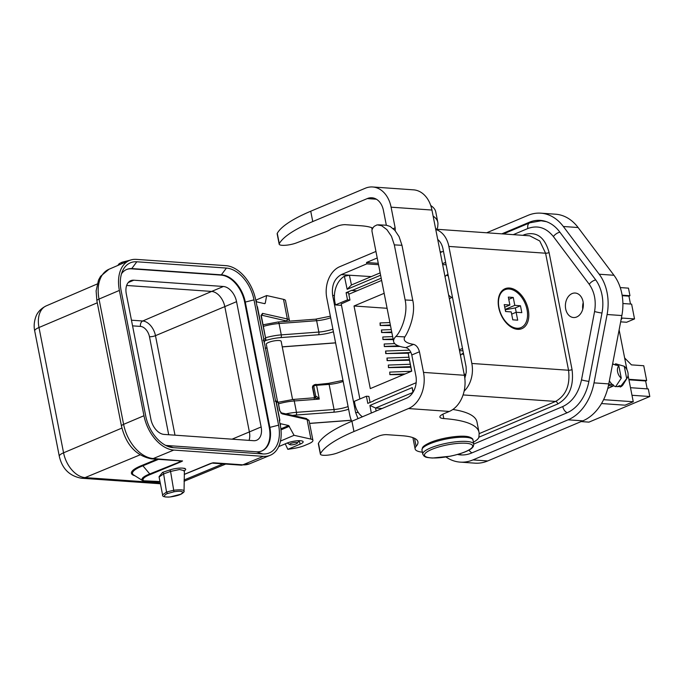 <?xml version="1.0" encoding="UTF-8"?>
<svg xmlns="http://www.w3.org/2000/svg" width="684" height="684" viewBox="0 0 684 684"><rect width="100%" height="100%" fill="white"/><g stroke="black" fill="none" stroke-linecap="round" stroke-linejoin="round"><path stroke-width="1.03" d="M608.384 385.861L609.034 385.656L608.76 384.28L613.086 384.579L613.36 385.956L607.743 388.461M609.034 385.656L613.36 385.956M630.494 387.7L648.312 388.939L649.8 396.515L588.958 422.131L581.118 421.583M649.8 396.515L631.99 395.275M620.251 287.579L628.476 288.144L629.964 295.719L622.124 295.172M381.629 280.431L348.823 294.24M618.84 365.88L621.26 378.192A7.584 4.856 -112.8 0 1 618.84 365.88L612.616 363.888M609.376 380.817A12.637 8.088 67.2 0 0 612.342 384.528M613.223 385.28A12.637 8.088 67.2 0 0 615.626 386.708L621.26 378.192M626.681 378.568L624.253 366.256A7.584 4.856 -112.8 0 1 627.296 377.79A7.584 4.856 -112.8 0 1 626.681 378.568L620.149 387.024A12.637 8.088 67.2 0 0 623.167 384.519L627.296 377.79M615.856 365.205L615.574 363.768L624.253 366.256M619.866 385.588L617.344 386.648L619.866 385.588L620.149 387.024M621.055 319.787L622.235 318.069L634.53 318.924L626.604 322.258L620.662 321.848M630.494 304.038L628.938 296.146L629.964 295.719M622.201 295.685L628.938 296.146M647.184 388.863L645.636 380.971L628.947 379.808M622.893 303.516L631.614 304.115L634.53 318.924M624.646 357.971L631.452 364.88L643.747 365.735L646.654 380.535L628.844 379.304M645.636 380.971L646.654 380.535M615.856 365.188A11.739 7.515 67.2 0 0 612.548 364.256M615.856 386.374A11.739 7.515 67.2 0 0 619.644 386.272A11.739 7.515 67.2 0 0 619.969 386.118M606.614 392.248A5.78 3.702 67.2 0 0 606.785 391.744M601.501 403.551L625.082 405.184L633.256 401.739L628.066 375.371M626.963 369.745L619.123 329.893M603.587 399.678L633.256 401.739M463.641 354.132A11.739 7.515 67.2 0 0 462.846 354.389M448.2 275.43A11.739 7.515 67.2 0 0 447.353 275.695M389.897 322.566L380.056 322.933L380.176 325.498L390.367 324.977M380.535 325.345L380.056 322.933M391.274 329.594L381.441 329.962L381.561 332.518L391.744 331.997M381.92 332.364L381.441 329.962M392.65 336.613L382.826 336.981L382.946 339.538L382.826 336.981M383.296 339.392L393.12 339.025M394.719 343.607L384.203 344.001L384.322 346.566L384.203 344.001M384.682 346.412L398.498 345.899M411.452 371.275L389.735 372.096L389.854 374.652L389.735 372.096M390.205 374.499L405.116 373.943M410.203 364.256L388.35 365.068L388.469 367.633L388.35 365.068M388.828 367.479L410.682 366.658M387.443 360.459L386.973 358.048L387.093 360.605L409.297 359.639M408.827 357.228L386.973 358.048M386.067 353.431L385.588 351.029L385.708 353.585L409.913 352.542M409.528 350.131L385.588 351.029M380.176 325.498L390.487 325.584M381.561 332.518L391.864 332.604M382.946 339.538L393.24 339.623M384.322 346.566L400.123 346.446M403.534 374.61L389.854 374.652M410.802 367.265L388.469 367.633M409.417 360.246L387.093 360.605M408.322 353.209L385.708 353.585M408.801 356.381L411.58 371.224M384.151 293.308L354.03 305.987L387.093 308.287M354.03 305.987L370.292 388.606L411.708 371.173L408.186 353.269L410.819 352.157M359.878 398.986L341.179 303.73M447.875 274.515A12.637 8.088 67.2 0 0 445.027 276.746M448.619 295.052A12.637 8.088 67.2 0 0 451.936 297.531M463.359 353.209A12.637 8.088 67.2 0 0 460.477 355.492M464.051 373.678A12.637 8.088 67.2 0 0 465.787 375.217M462.991 350.841L459.528 350.627M440.282 252.558L443.446 251.225M416.154 382.724L373.635 400.644M442.454 263.639L445.652 262.442M442.642 264.571L446.105 264.785M356.937 290.828L352.021 290.495L381.185 278.2M452.466 297.198L449.328 298.677M459.34 349.695L462.529 348.498M341.453 305.363L335.459 304.927L347.498 299.849L346.095 292.692L351.969 290.221M346.095 292.692L348.558 292.872L349.96 300.028L347.498 299.849M349.96 300.028L341.213 303.935M373.686 400.918L367.812 403.389L366.41 396.233L354.363 401.311L354.902 404.064A21.358 15.595 94 0 0 362.417 416.787M335.459 304.927L334.912 302.174A21.358 15.595 94 0 1 344.403 276.268L347.147 289.315L351.414 284.98L380.142 272.882M351.439 284.989L349.387 275.224L371.318 276.601M349.387 275.224L344.403 276.268M347.147 289.315L380.603 275.216M413.162 392.035L412.23 387.606L369.924 405.432L371.309 413.033M366.41 396.233L368.873 396.404L370.053 402.448M376.123 411.007L375.576 407.997L382.023 408.528M369.924 405.432L375.559 408.015L412.897 392.462M412.862 392.291L412.23 387.606M509.46 325.909A15.168 9.721 67.1 0 0 510.007 325.909M505.04 307.065L504.801 307.62M513.248 297.454L508.323 297.104L509.879 305.021L504.219 304.628L505.57 311.511L511.23 311.913L512.778 319.83L517.702 320.172L516.146 312.255L521.815 312.656L520.464 305.765L514.796 305.372L513.248 297.454L508.759 299.344M514.796 305.372L505.16 309.433M504.724 307.202L509.879 305.021M511.666 314.144L516.146 312.255M505.673 311.519L505.322 309.732L515.351 307.92L516.206 312.255M520.464 305.765L515.351 307.92M501.799 316.384A20.58 13.193 67.1 0 0 509.648 325.661A20.58 13.193 67.1 0 0 520.755 327.713A20.58 13.193 67.1 0 0 520.875 327.662M504.895 289.725A20.58 13.193 67.1 0 0 504.766 289.785A20.58 13.193 67.1 0 0 498.482 299.164A20.58 13.193 67.1 0 0 498.234 303.628M527.039 309.621A20.58 13.193 67.1 0 0 505.023 289.674A20.58 13.193 67.1 0 0 498.987 307.655A20.58 13.193 67.1 0 0 521.003 327.602A20.58 13.193 67.1 0 0 527.039 309.621M261.613 451.064A27.078 17.357 67.1 0 0 269.257 427.534L244.675 302.234A27.078 17.357 67.1 0 0 221.154 275.122L131.567 268.838A27.078 17.357 67.1 0 0 126.42 269.582M121.53 273.737A27.078 17.357 -112.9 0 1 126.72 269.445A27.078 17.357 -112.9 0 1 132.166 268.59L221.753 274.874A27.078 17.357 -112.9 0 1 245.274 301.986L269.855 427.278A27.078 17.357 -112.9 0 1 261.912 450.944A27.078 17.357 -112.9 0 1 256.466 451.799L166.879 445.515A27.078 17.357 -112.9 0 1 165.639 445.369M279.696 420.19L276.028 401.645M275.139 401.123L276.302 402.021L275.276 399.704M264.357 303.585L265.264 303.2L264.759 303.679L256.816 301.892L255.731 300.002A34.303 21.982 67.1 0 0 225.934 265.657L136.347 259.373A34.303 21.982 67.1 0 0 129.353 260.501A34.303 21.982 67.1 0 0 119.384 290.426L143.965 415.727A34.303 21.982 67.1 0 0 173.762 450.072L263.349 456.356A34.303 21.982 67.1 0 0 270.163 455.305A34.303 21.982 67.1 0 0 280.312 425.294L280.722 423.747L288.665 425.534L294.069 435.306L280.457 441.086M257.423 306.671L263.682 338.58L255.799 300.344M294.069 435.306L310.921 439.094A14.441 3.42 168.9 0 1 312.921 440.359A14.441 3.42 168.9 0 1 308.595 443.831L304.808 445.421A14.441 3.42 168.9 0 1 293.068 448.542L287.836 449.328L300.208 444.121A9.815 2.326 168.9 0 0 303.115 441.65A9.815 2.326 168.9 0 0 296.865 440.812A9.815 2.326 168.9 0 0 286.827 443.181L278.662 446.618M269.257 427.534L278.585 425.174L254.003 299.874L244.675 302.234M278.585 425.174A31.772 20.358 -112.9 0 1 262.87 453.945L256.466 451.799M166.879 445.515L173.291 447.661L262.87 453.945M173.291 447.661A31.772 20.358 -112.9 0 1 168.632 446.669A31.772 20.358 -112.9 0 1 145.692 415.846L121.111 290.555A31.772 20.358 -112.9 0 1 122.684 270.693A31.772 20.358 -112.9 0 1 136.826 261.784L131.567 268.838M221.154 275.122L226.404 268.068L136.826 261.784M226.404 268.068A31.772 20.358 -112.9 0 1 254.003 299.874M275.293 399.704L263.708 339.144M280.243 424.952L279.303 420.164M265.264 303.2L266.657 295.548L283.501 299.344L287.348 318.966L262.502 313.366L261.006 315.666L265.802 339.196L261.194 315.067M287.759 321.266L261.553 315.153A1.445 1.24 -77.3 0 0 262.502 313.366M286.408 320.745A1.445 1.24 102.7 0 0 287.348 318.966A14.441 3.42 -11.1 0 1 289.358 320.223L285.51 300.601A14.441 3.42 168.9 0 0 283.501 299.344M265.802 339.204L265.751 339.315A1.445 1.334 42 0 1 265.572 340.299A1.445 1.445 0 0 0 265.819 339.29M255.765 300.173L266.657 295.548M118.418 265.195L125.155 262.305M180.884 494.181C179.071 495.507 169.256 497.542 167.11 497.003C161.21 497.345 166.494 493.523 167.683 493.506L173.967 491.796C179.199 490.89 182.166 491.103 182.893 492.42L180.884 494.181A1.445 1.086 -117.2 0 0 181.277 494.087L170.111 496.969C164.613 497.251 162.117 496.558 162.612 494.891M159.09 477.004L162.595 494.891L166.52 492.018L173.727 490.248C180.354 489.505 183.799 489.753 184.056 490.975A1.445 1.394 9.1 0 1 184.047 491.292C184.483 491.608 183.56 492.54 181.277 494.087M184.287 470.669L179.567 469.506L170.564 471.43L163.621 473.901L159.09 476.979M212.237 463.042L213.254 462.76L212.245 463.068M211.322 463.256L213.254 462.76L242.854 464.838A34.149 21.888 67.1 0 0 249.643 463.786L241.024 465.146L212.006 463.102M181.003 460.913L182.192 460.939L149.762 473.952L142.905 465.795A30.327 7.088 169.1 0 0 133.705 475.004L142.862 480.758A22.162 5.181 169.1 0 1 149.762 473.952L150.48 474.422A21.153 4.942 169.1 0 0 143.7 480.775A21.153 4.942 169.1 0 0 159.97 481.502M134.936 475.782A31.336 7.327 -10.9 0 1 142.161 465.334L142.905 465.795L158.474 459.349M184.825 468.318L184.176 468.685M212.117 463.025L209.817 463.786A1.445 0.923 67.5 0 0 210.108 463.743A1.445 0.923 67.5 0 0 210.321 463.59M173.762 450.072L153.276 458.545L182.551 460.956A1.445 1.282 -128.8 0 1 182.183 460.939M182.551 460.956L181.063 461.768A1.445 0.923 -112.5 0 1 180.294 461.324L178.156 460.725M287.836 449.328L285.228 443.848M159.09 476.688L162.544 472.387L169.598 470.028C178.55 466.916 190.34 467.745 183.834 471.028M312.921 440.359L309.074 420.737A14.441 3.42 168.9 0 0 307.073 419.472L282.218 413.88L280.731 412.905M282.218 413.88L279.645 410.665L278.183 402.645M279.884 420.301L276.302 402.021L278.029 402.406A1.445 1.24 -77.3 0 0 277.123 401.405L275.797 401.106M263.904 341.684L264.657 340.854A1.445 1.24 -77.3 0 0 265.597 339.067L263.879 338.683L263.254 340.538M263.682 340.632L264.657 340.854A1.445 1.334 42 0 0 265.572 340.299M169.598 470.028A1.445 0.667 -108.1 0 1 170.564 471.43L173.967 491.796M133.799 280.201L223.386 286.485A15.168 9.721 -112.9 0 1 236.553 301.67L261.134 426.961A15.168 9.721 -112.9 0 1 256.688 440.214A15.168 9.721 -112.9 0 1 253.636 440.693L164.057 434.408A15.168 9.721 -112.9 0 1 150.882 419.224L126.301 293.932A15.168 9.721 67.1 0 1 130.747 280.679A15.168 9.721 67.1 0 1 133.799 280.201L128.267 282.526M458.041 454.313L462.11 454.971M285.912 413.906A19.862 4.711 -11.1 0 1 296.471 412.332L334.057 409.511L329.124 384.382L316.581 385.323A2.163 0.513 168.9 0 0 313.768 386.109L312.614 386.956L314.64 397.284L315.794 396.429C316.435 396.19 317.598 397.079 319.283 399.088L314.768 397.908M375.943 251.447L339.734 266.7A24.915 18.194 94 0 0 326.772 297.882L349.729 414.914A24.915 18.194 -86 0 0 351.747 421.284M437.709 239.426C440.376 241.623 442.138 244.778 442.993 248.899L466.103 366.812L466.266 372.216L464.821 378.295M442.018 251.832L440.111 251.686M435.759 229.491A24.915 18.194 94 0 1 448.866 246.428L471.832 363.461L568.549 370.249L545.584 253.217L539.753 240.982L529.707 235.809L435.699 229.191M464.128 391.137A24.915 18.194 -86 0 0 471.832 363.461M378.278 263.349L366.564 262.476L366.829 263.853L341.29 274.617C334.356 278.576 331.475 285.51 332.646 295.402L355.603 412.443L358.006 418.642M366.564 262.476L377.226 257.988M509.452 288.024A21.666 13.885 67.1 0 0 505.091 288.708A21.666 13.885 67.1 0 0 500.714 314.067A21.666 13.885 67.1 0 0 521.918 328.636A21.666 13.885 67.1 0 0 527.458 306.466A21.666 13.885 67.1 0 0 509.452 288.024M366.829 263.853L378.543 264.708M520.079 327.961A21.666 13.885 -112.9 0 1 518.831 329.337M502.432 290.435A21.666 13.885 -112.9 0 1 503.527 290.435M292.581 399.499L281.167 341.333A7.584 1.796 168.9 0 0 279.089 340.529A7.584 1.796 168.9 0 0 270.779 341.658A7.584 1.796 168.9 0 0 266.29 344.249L277.533 401.559M572.918 317.462A12.278 8.96 -86 0 0 573.508 317.53A12.278 8.96 -86 0 0 583.059 301.627A12.278 8.96 -86 0 0 575.227 293.043A12.278 8.96 -86 0 0 565.463 304.252A12.278 8.96 -86 0 0 572.918 317.462M583.213 302.602A12.278 8.96 -86 0 0 582.751 309.177M296.326 442.462A3.976 0.941 168.9 0 0 291.546 443.189A3.976 0.941 168.9 0 0 289.777 444.617A3.976 0.941 168.9 0 0 293.701 444.574A3.976 0.941 168.9 0 0 297.343 443.129A3.976 0.941 168.9 0 0 296.326 442.462M442.933 414.162L443.805 418.565A14.441 3.42 -11.1 0 1 439.889 417.043A14.441 3.42 -11.1 0 1 444.215 413.572L449.328 411.426A28.882 21.093 94 0 0 464.359 375.277L431.946 210.048L391.094 207.184A28.882 21.093 -86 0 0 372.677 186.98A28.882 21.093 -86 0 0 365.256 188.254L310.733 211.228L312.759 221.556L367.282 198.582A18.058 13.184 94 0 1 371.916 197.779A18.058 13.184 94 0 1 383.425 210.407L386.34 225.241M422.379 452.192A32.499 7.704 -11.1 0 1 415.111 448.909A32.499 7.704 -11.1 0 1 416.12 446.361A57.772 13.697 168.9 0 0 417.933 441.838A57.772 13.697 168.9 0 0 402.106 435.734L386.734 434.656A5.78 1.368 168.9 0 0 378.714 436.101L372.258 438.82A18.776 4.455 -11.1 0 1 366.162 442.086L337.597 452.894A10.833 2.565 -11.1 0 1 326.584 455.253A10.833 2.565 -11.1 0 1 320.377 454.15L318.351 443.822A10.833 2.565 -11.1 0 1 318.462 443.283A115.545 27.386 -11.1 0 1 351.927 421.207L406.45 398.225A18.058 13.184 94 0 0 415.846 375.636L411.785 354.962C410.605 350.798 408.613 348.353 405.817 347.626A61.38 14.552 -11.1 0 1 393.633 341.615A61.38 14.552 -11.1 0 1 395.899 336.425C400.174 332.663 408.51 315.033 405.133 299.96L412.777 300.37C416.257 315.666 407.339 333.467 404.842 336.896A50.548 11.987 168.9 0 0 404.261 339.529A50.548 11.987 168.9 0 0 413.546 344.368C416.282 345.104 418.249 347.566 419.454 351.756L411.794 354.979M452.859 409.468A129.986 30.814 -11.1 0 1 476.97 421.942L478.997 432.271A129.986 30.814 -11.1 0 1 479.108 434.289L478.911 436.905A32.499 7.704 -11.1 0 1 473.396 442.18M415.111 448.909L413.085 438.581A32.499 7.704 -11.1 0 1 413.11 437.717M320.377 454.15A10.833 2.565 -11.1 0 1 320.488 453.612A115.545 27.386 -11.1 0 1 353.953 431.536L408.476 408.553A28.882 21.093 -86 0 0 423.507 372.404L464.359 375.277M443.805 418.565A129.986 30.814 -11.1 0 1 478.997 432.271M372.677 186.98L413.529 189.844A28.882 21.093 94 0 1 431.946 210.048M393.189 228.661L395.138 227.832L395.249 230.773M378.295 224.814L386.443 225.241L390.196 226.481L394.873 230.346L399.071 236.63L401.978 245.291L394.326 244.889L391.453 236.279L386.879 229.619L381.663 225.72L377.132 224.856L374.285 226.276A61.38 14.552 -11.1 0 0 372.019 231.466L393.633 341.615M395.138 227.832L391.094 207.184M423.507 372.404L419.454 351.756M401.978 245.291L412.777 300.37M394.326 244.889L405.133 299.96M433.126 216.093A129.986 30.814 -11.1 0 1 437.803 222.291A129.986 30.814 -11.1 0 1 437.914 224.318L437.717 226.926A32.499 7.704 -11.1 0 1 436.418 229.243M372.831 228.114A57.772 13.697 168.9 0 0 360.913 225.763L345.54 224.685A5.78 1.368 168.9 0 0 337.511 226.13L331.065 228.849A18.776 4.455 -11.1 0 1 324.968 232.115L296.403 242.923A10.833 2.565 -11.1 0 1 285.39 245.282A10.833 2.565 -11.1 0 1 279.183 244.171A10.833 2.565 -11.1 0 1 279.294 243.641A115.545 27.386 -11.1 0 1 312.759 221.556M430.74 205.516A129.986 30.814 -11.1 0 1 435.776 211.972L437.803 222.291M372.105 229.713L371.891 228.61A32.499 7.704 -11.1 0 1 371.916 227.746M279.183 244.171L277.157 233.843A10.833 2.565 -11.1 0 1 277.268 233.312A115.545 27.386 -11.1 0 1 310.733 211.228M445.968 456.98A49.812 36.372 -86 0 0 460.144 462.119A49.812 36.372 -86 0 0 472.952 459.913L568.096 419.814A49.812 36.372 -86 0 0 594.02 382.869L607.101 314.512A42.776 31.233 -86 0 0 599.193 274.224L563.342 226.489A49.812 36.372 -86 0 0 540.788 213.169A49.812 36.372 -86 0 0 527.98 215.375L486.7 232.774M540.788 213.169L555.553 214.203A49.812 36.372 94 0 1 578.108 227.533L613.958 275.267L599.193 274.224M460.144 462.119L474.91 463.154A49.812 36.372 94 0 0 487.718 460.948L582.862 420.848A49.812 36.372 94 0 0 608.786 383.904L621.867 315.546A42.776 31.233 -86 0 0 613.958 275.267M501.859 233.834L529.331 222.257A42.596 31.096 94 0 1 540.283 220.376A42.596 31.096 94 0 1 559.563 231.765L595.422 279.499A35.559 25.958 94 0 1 601.988 312.981L588.907 381.339A42.596 31.096 94 0 1 566.745 412.931L471.601 453.03A42.596 31.096 94 0 1 460.648 454.911A42.596 31.096 94 0 1 457.493 454.467M444.361 262.836L445.737 262.913M461.247 348.891L462.623 348.968M129.353 260.501L108.953 269.265A34.149 21.888 67.1 0 0 99.026 299.062L123.607 424.354A7.225 1.71 168.9 0 0 121.47 426.081L96.889 300.789A7.225 1.71 168.9 0 1 99.026 299.062L119.384 290.426M143.965 415.727L123.607 424.354A34.149 21.888 67.1 0 0 153.276 458.545A7.225 5.275 94 0 1 151.446 458.853C136.09 455.792 126.104 444.874 121.47 426.081M160.415 483.759L81.422 478.219C69.529 476.055 62.159 468.728 59.294 456.254A14.441 3.42 -11.1 0 1 63.569 452.808L121.906 428.073M59.294 456.254L34.713 330.962A14.441 3.42 -11.1 0 1 38.988 327.508L63.569 452.808A24.761 15.869 67.1 0 0 85.081 477.603L146.487 481.912M45.948 306.004A24.761 15.869 67.1 0 0 38.988 327.508L97.282 302.798M121.752 263.767L122.051 262.22L119.213 263.648L117.793 265.469M167.683 493.506L166.52 492.018L163.621 473.901A1.445 0.752 70.7 0 0 162.544 472.387M182.893 492.42A1.445 1.394 9.1 0 0 184.039 491.292L184.398 470.806M142.161 465.334L156.901 459.238M300.208 444.121L299.062 440.727M263.349 456.356L242.854 464.838A7.225 5.275 94 0 1 241.024 465.146M184.252 474.363L209.817 463.786M181.063 461.768L150.48 474.422M309.074 420.737L306.175 418.471A1.445 1.24 102.7 0 1 307.073 419.472L310.921 439.094M139.981 454.877L85.081 477.603A14.441 10.542 94 0 1 81.251 478.201M150.754 482.211L160.244 482.878M184.064 479.997L223.01 463.88M280.868 428.842L288.665 425.534M289.409 426.286L280.979 429.868M223.386 286.485L211.63 291.435L126.643 285.467M236.553 301.67L224.805 306.62A15.168 9.721 -112.9 0 0 211.63 291.435L142.742 320.993A14.655 9.388 -112.9 0 1 155.473 335.664L174.993 435.178M261.134 426.961L249.386 431.912L224.805 306.62L155.473 335.664A4.335 1.026 168.9 0 1 149.471 336.742L168.7 434.733M232.047 439.179L249.386 431.912A15.168 9.721 -112.9 0 1 249.044 440.376M132.559 325.858L140.502 326.413A10.32 6.618 -112.9 0 1 149.471 336.742M140.502 326.413A4.335 3.163 94 0 1 142.742 320.993L131.456 320.206M541.309 220.812L546.379 221.65M472.037 452.842A6.498 4.164 -112.9 0 1 469.002 450.063M315.734 384.374A1.445 0.633 85.7 0 1 315.905 384.305A1.445 0.633 85.7 0 1 316.581 385.323L319.283 399.088L294.248 400.969A19.862 4.711 168.9 0 0 278.491 403.868M315.17 397.806A1.445 1.257 53.7 0 0 315.794 396.429L313.768 386.109A1.445 1.257 53.7 0 1 314.212 384.844L328.44 383.365A1.445 0.633 85.7 0 1 329.124 384.382A14.441 3.42 -11.1 0 0 343.163 381.441M292.974 399.541A2.163 0.949 85.7 0 1 293.214 399.447A2.163 0.949 85.7 0 1 294.248 400.969L296.471 412.332A2.163 0.949 -94.3 0 1 296.01 415.034A17.69 4.198 168.9 0 0 292.53 415.402M479.133 433.647L555.579 401.431L463.068 394.933M448.866 246.428L545.584 253.217A2.531 0.598 -11.1 0 0 549.098 252.584L572.055 369.616C574.038 385.973 569.276 397.421 557.776 403.962L478.868 437.213M557.776 403.962A2.531 1.616 67.1 0 0 555.579 401.431C566.001 395.497 570.319 385.109 568.549 370.249A2.531 0.598 -11.1 0 0 572.055 369.616M341.29 274.617L350.097 275.267M334.425 295.539L332.646 295.402M355.603 412.443L358.365 412.614M348.618 409.22A16.613 3.942 -11.1 0 1 333.595 412.213L296.01 415.034M309.596 423.362L351.302 420.233M312.426 387.229L313.05 385.699A1.445 1.257 53.7 0 0 312.614 386.956A2.163 0.513 168.9 0 0 312.426 387.229L314.452 397.558A2.163 0.513 -11.1 0 1 314.64 397.284A1.445 1.257 53.7 0 1 314.64 397.84M333.595 412.213A2.163 0.949 -94.3 0 0 334.057 409.511A14.441 3.42 168.9 0 0 348.096 406.57M333.416 331.766A16.613 3.942 -11.1 0 1 318.393 334.767L280.816 337.588A17.69 4.198 168.9 0 0 265.298 340.615M265.161 348.088A17.69 4.198 168.9 0 0 266.64 348.002L267.017 347.968M282.244 346.831L335.587 342.821M315.358 319.274A2.163 0.949 85.7 0 1 315.598 319.18A2.163 0.949 85.7 0 1 316.632 320.702L279.046 323.523A19.862 4.711 168.9 0 0 263.289 326.413M330.671 317.761A14.441 3.42 -11.1 0 1 316.632 320.702L318.864 332.056A14.441 3.42 168.9 0 0 332.903 329.115M277.781 322.096A2.163 0.949 85.7 0 1 278.02 322.002A2.163 0.949 85.7 0 1 279.046 323.523L281.278 334.878L318.864 332.056A2.163 0.949 85.7 0 1 318.393 334.767M265.52 337.776A19.862 4.711 -11.1 0 1 281.278 334.878A2.163 0.949 85.7 0 1 280.816 337.588M266.64 348.002A2.163 0.949 85.7 0 1 266.401 348.096L267.034 348.045M522.875 235.313L524.551 234.603C536.632 231.175 544.815 237.168 549.098 252.584M473.764 444.061L562.778 406.553C572.337 401.97 578.57 393.078 581.503 379.877L594.576 311.519C596.303 300.96 594.524 291.88 589.232 284.279L553.382 236.544C546.114 227.627 537.607 224.951 527.851 228.516L513.316 234.638M553.382 236.544A6.498 3.394 -36.9 0 1 559.888 232.201M527.851 228.516A6.498 4.164 -112.9 0 1 529.698 222.856M589.232 284.279A6.498 3.394 -36.9 0 1 595.738 279.936M594.576 311.519A6.498 0.718 10.8 0 0 601.98 313.033M581.503 379.877A6.498 0.718 10.8 0 0 588.898 381.39M567.181 412.743A6.498 4.164 -112.9 0 1 562.778 406.553M524.611 235.433A2.531 1.616 67.1 0 0 524.551 234.603M314.794 384.63A1.445 1.257 53.7 0 0 314.212 384.844L313.05 385.699M328.277 383.433A1.445 0.633 85.7 0 1 328.44 383.365L342.958 380.398M429.749 443.822A26.001 6.165 168.9 0 0 421.96 450.063L422.447 447.721C422.874 447.268 422.729 445.994 430.176 442.557C441.197 437.751 461.837 434.699 469.079 436.931C471.857 437.94 473.157 438.983 472.977 440.06A26.001 6.165 168.9 0 0 456.912 437.486A26.001 6.165 168.9 0 0 429.749 443.822M430.561 447.952A26.001 6.165 -11.1 0 1 457.724 441.616A26.001 6.165 -11.1 0 1 473.79 444.19L473.302 446.532L472.157 447.883C470.626 449.644 464.017 453.278 450.175 456.228L432.476 458.032C424.003 457.357 425.756 456.801 424.114 456.185L422.772 454.202A26.001 6.165 -11.1 0 1 430.561 447.952M431.818 449.397A24.556 5.823 168.9 0 0 441.873 457.493A24.556 5.823 168.9 0 0 471.96 444.814A24.556 5.823 168.9 0 0 431.818 449.397M351.927 421.207L353.953 431.536M318.462 443.283L320.488 453.612M414.547 438.324L416.12 446.361M408.476 408.553L449.328 411.426M405.817 347.626L413.546 344.368M404.842 336.896L395.899 336.425M376.405 199.224L367.282 198.582M277.268 233.312L279.294 243.641M578.108 227.533L563.342 226.489M621.867 315.546L607.101 314.512M608.786 383.904L594.02 382.869M582.862 420.848L568.096 419.814M487.718 460.948L472.952 459.913M529.331 222.257L530.929 222.368M507.306 324.019L509.648 325.661M498.251 300.592L498.482 299.164M97.145 284.014L46.187 305.902C38.714 309.596 36.611 314.811 36.081 316.119C33.114 323.942 34.405 329.372 34.713 330.962M108.953 269.265L100.574 276.319L98.53 280.03L96.119 290.897L96.889 300.789M289.341 321.147L289.358 320.223M122.051 262.22L130.157 260.185M184.252 474.439L212.228 463.042M159.979 481.545L142.862 480.758M249.643 463.786L270.163 455.305M180.679 460.905L151.446 458.853M278.226 402.534L279.85 410.793L281.329 412.879L306.175 418.471M184.039 481.288L225.686 464.068M278.2 402.431A1.445 1.445 0 0 0 277.302 401.457M263.981 342.077L265.46 340.444M541.326 220.71L543.361 220.804M458.613 454.433L458.066 454.304M278.149 402.277L293.214 399.447L315.358 397.695M351.328 420.309L309.604 423.439M262.981 324.823L278.02 322.002L315.598 319.18L330.363 316.196M335.605 342.898L282.261 346.908M265.178 348.173L266.401 348.096M541.215 220.752L529.758 222.83L503.398 233.945M314.452 397.558L314.187 398.55M297.343 443.129L299.088 440.684M289.777 444.617L287.237 443.01M421.96 450.063L422.772 454.202M472.977 440.06L473.79 444.19"/></g></svg>
